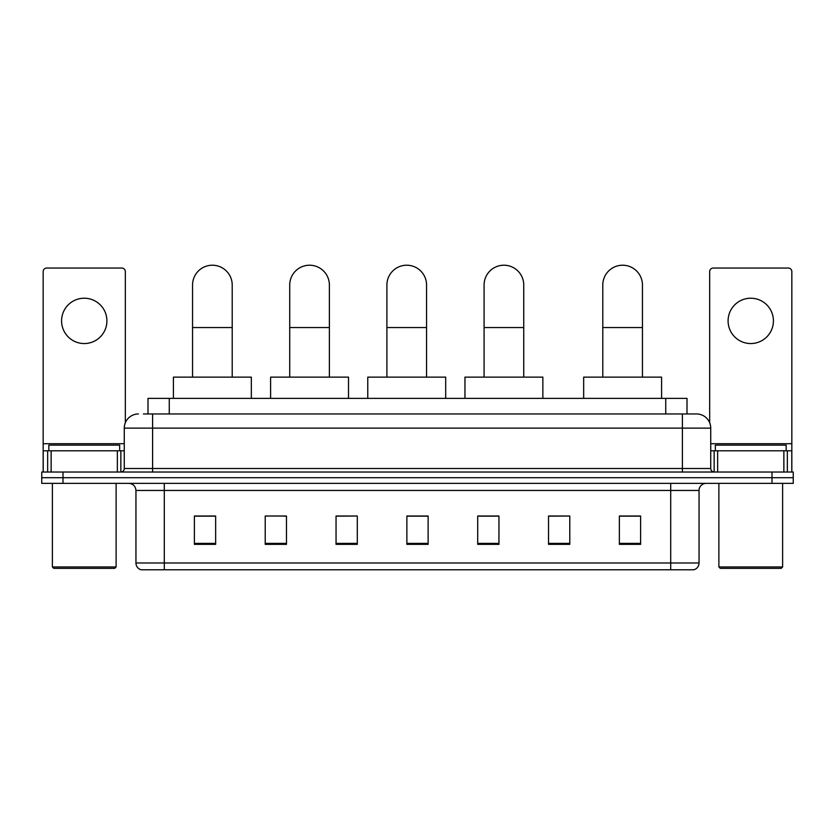 <?xml version="1.0" encoding="UTF-8"?>
<svg xmlns="http://www.w3.org/2000/svg" width="835" height="835" viewBox="0 0 835 835"><rect width="100%" height="100%" fill="white"/><g stroke="black" fill="none" stroke-linecap="round" stroke-linejoin="round"><path stroke-width="1.25" d="M148.004 413.962L148.004 398.378L686.996 398.378L686.996 413.962M143.714 413.962L696.567 413.962A14.164 14.164 0 0 1 710.731 428.125L710.731 468.498C710.919 470.627 712.109 471.806 714.28 472.036M143.39 413.962L152.596 413.962L152.596 428.125L124.269 428.125L124.269 468.498A3.538 3.538 0 0 1 120.72 472.036M138.433 413.962A14.164 14.164 0 0 0 124.269 428.125M63.001 472.036L41.75 472.036L41.75 477.703L63.001 477.703L41.75 477.703L41.75 483.371L63.001 483.371L63.001 477.703L771.999 477.703L63.001 477.703L63.001 472.036L771.999 472.036L771.999 477.703L793.25 477.703L771.999 477.703L771.999 483.371L63.001 483.371M771.999 483.371L793.25 483.371L793.25 472.036L771.999 472.036M710.731 428.125L682.404 428.125L682.404 413.962L696.567 413.962M699.052 562.988C698.853 566.38 697.152 568.645 693.948 569.783L670.714 569.783L670.714 562.988L699.052 562.988L699.052 490.458A7.087 7.087 0 0 1 706.128 483.371M670.714 569.783L141.052 569.783A7.087 7.087 0 0 1 135.948 562.988L135.948 490.458C135.531 486.147 133.172 483.789 128.872 483.371M640.612 544.357L640.612 516.02L619.361 516.02L619.361 544.357L640.612 544.357M569.783 544.357L569.783 516.02L548.532 516.02L548.532 544.357L569.783 544.357M498.954 544.357L498.954 516.02L477.703 516.02L477.703 544.357L498.954 544.357M215.639 544.357L215.639 516.02L194.388 516.02L194.388 544.357L215.639 544.357M286.468 544.357L286.468 516.02L265.217 516.02L265.217 544.357L286.468 544.357M357.296 544.357L357.296 516.02L336.046 516.02L336.046 544.357L357.296 544.357M428.125 544.357L428.125 516.02L406.875 516.02L406.875 544.357L428.125 544.357M569.783 516.02L548.532 516.166L569.783 516.02M357.296 516.02L336.046 516.166L357.296 516.02M284.057 516.166L286.468 516.166M478.413 516.166L498.954 516.166M428.125 516.166L406.875 516.166M215.639 516.166L194.388 516.166M640.612 516.166L619.361 516.166M84.251 298.22A22.67 22.67 0 0 0 61.581 320.89A22.67 22.67 0 0 0 84.251 343.55A22.67 22.67 0 0 0 106.911 320.89A22.67 22.67 0 0 0 84.251 298.22M117.359 472.036L117.359 450.785L51.133 450.785L51.133 472.036M125.333 422.74L125.333 271.594A3.538 3.538 0 0 0 121.785 268.045L46.708 268.045A3.538 3.538 0 0 0 43.169 271.594L43.169 450.785L51.133 450.785M117.359 450.785L124.269 450.785M43.169 472.036L43.169 450.785M114.708 568.364L53.795 568.364L52.375 566.955L116.117 566.955L114.708 568.364M52.375 483.371L52.375 566.955M116.117 483.371L116.117 566.955M119.666 450.785L119.666 445.128L48.837 445.128L48.837 450.785M192.551 377.128L192.551 285.048A19.831 19.831 0 0 1 212.382 265.217A19.831 19.831 0 0 1 232.213 285.048A19.831 19.831 0 0 0 212.382 265.217M232.213 377.128L232.213 285.048M251.335 398.378L251.335 377.128L173.419 377.128L173.419 398.378M289.724 377.128L289.724 285.048A19.831 19.831 0 0 1 309.555 265.217A19.831 19.831 0 0 1 329.387 285.048A19.831 19.831 0 0 0 309.555 265.217M329.387 377.128L329.387 285.048M348.508 398.378L348.508 377.128L270.603 377.128L270.603 398.378M386.897 377.128L386.897 285.048A19.831 19.831 0 0 1 406.739 265.217A19.831 19.831 0 0 1 426.57 285.048A19.831 19.831 0 0 0 406.739 265.217M426.57 377.128L426.57 285.048M445.692 398.378L445.692 377.128L367.776 377.128L367.776 398.378M484.081 377.128L484.081 285.048A19.831 19.831 0 0 1 503.912 265.217A19.831 19.831 0 0 1 523.743 285.048A19.831 19.831 0 0 0 503.912 265.217M523.743 377.128L523.743 285.048M542.865 398.378L542.865 377.128L464.959 377.128L464.959 398.378M602.786 377.128L602.786 285.048A19.831 19.831 0 0 1 622.618 265.217A19.831 19.831 0 0 1 642.449 285.048A19.831 19.831 0 0 0 622.618 265.217M642.449 377.128L642.449 285.048M661.581 398.378L661.581 377.128L583.665 377.128L583.665 398.378M750.748 298.22A22.67 22.67 0 0 0 728.089 320.89A22.67 22.67 0 0 0 750.748 343.55A22.67 22.67 0 0 0 773.419 320.89A22.67 22.67 0 0 0 750.748 298.22M783.867 472.036L783.867 450.785L717.641 450.785L717.641 472.036M791.83 472.036L791.83 450.785L791.83 472.036M783.867 450.785L791.83 450.785L791.83 271.594A3.538 3.538 0 0 0 788.292 268.045L713.215 268.045A3.538 3.538 0 0 0 709.666 271.594L709.666 422.74M710.731 450.785L717.641 450.785M781.205 568.364L720.292 568.364L718.883 566.955L782.625 566.955L781.205 568.364M718.883 483.371L718.883 566.955M782.625 483.371L782.625 566.955M786.163 450.785L786.163 445.128L715.334 445.128L715.334 450.785M169.254 413.962L169.254 398.378M665.745 413.962L665.745 398.378M152.596 472.036L152.596 468.498L710.731 468.498M124.269 468.498L152.596 468.498L152.596 428.125L682.404 428.125L682.404 472.036M670.714 483.371L670.714 490.458L135.948 490.458M699.052 490.458L670.714 490.458L670.714 562.988L164.286 562.988L164.286 569.783M135.948 562.988L164.286 562.988L164.286 483.371M428.125 543.366L406.875 543.366M357.296 543.366L336.046 543.366M286.468 543.366L265.217 543.366M215.639 543.366L194.388 543.366M498.954 543.366L477.703 543.366M569.783 543.366L548.532 543.366M640.612 543.366L619.361 543.366M124.269 443.709L43.169 443.709M120.845 450.785L120.845 472.036M43.222 450.785L43.222 472.036M47.647 472.036L47.647 450.785M192.551 327.55L232.213 327.55M289.724 327.55L329.387 327.55M386.897 327.55L426.57 327.55M484.081 327.55L523.743 327.55M602.786 327.55L642.449 327.55M791.83 443.709L710.731 443.709M791.778 472.036L791.778 450.785M787.353 450.785L787.353 472.036M714.155 472.036L714.155 450.785"/></g></svg>
